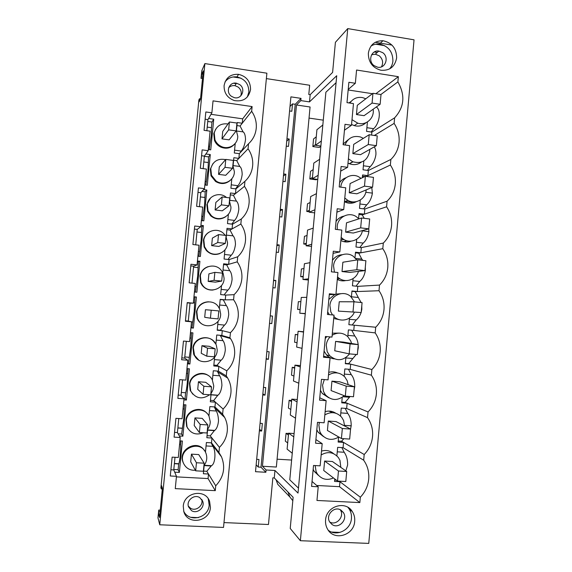 <?xml version="1.0" encoding="UTF-8"?>
<svg xmlns="http://www.w3.org/2000/svg" width="572" height="572" viewBox="0 0 572 572"><rect width="100%" height="100%" fill="white"/><g stroke="black" fill="none" stroke-linecap="round" stroke-linejoin="round"><path stroke-width="0.86" d="M348.398 139.568L343.186 143.958M371.578 135.071L371.85 132.118L394.623 117.832C404.347 107.164 405.434 95.188 397.876 81.903L380.873 94.516M367.41 121.965L366.552 131.353L371.85 132.118M351.558 124.474L354.24 125.611C358.723 126.777 362.619 125.811 365.937 122.723M351.036 101.48L348.92 102.924M372.429 93.701L348.169 89.968M339.511 486.686L339.961 481.731L360.331 497.197L359.845 502.588L339.511 486.686L316.702 485.471M334.77 478.943L334.548 481.431L339.961 481.731L339.217 481.159M313.163 469.34L314.228 471.378L318.447 475.382M333.548 453.653C330.044 450.643 326.026 449.792 321.5 451.115M336.879 455.877L337.666 447.333L343.071 447.676L343.55 442.421L364.192 454.504C369.047 449.485 371.829 443.486 372.544 436.5C373.087 429.508 371.414 423.223 367.524 417.639L368.039 411.94C372.88 406.992 375.661 401.036 376.369 394.072C376.912 387.101 375.246 380.809 371.364 375.196L371.879 369.519C376.705 364.629 379.472 358.715 380.18 351.78C380.723 344.83 379.057 338.538 375.189 332.897L375.697 327.234C380.516 322.408 383.276 316.538 383.984 309.624C384.52 302.695 382.861 296.396 379 290.726L379.508 285.085C384.312 280.323 387.065 274.496 387.773 267.603C388.309 260.696 386.651 254.397 382.797 248.691L383.304 243.071C388.095 238.374 390.84 232.589 391.548 225.718C392.077 218.833 390.426 212.527 386.586 206.799L387.094 201.194C391.87 196.553 394.608 190.812 395.309 183.97C395.845 177.098 394.194 170.792 390.361 165.029L390.862 159.445C395.631 154.869 398.362 149.17 399.063 142.349C399.592 135.5 397.948 129.186 394.122 123.402L394.623 117.832M338.595 437.122L338.145 442.07L343.55 442.421L341.563 441.255L343.822 438.688M316.809 429.794L318.254 432.389L323.437 436.543M335.692 413.184C332.432 411.075 328.907 410.574 325.125 411.683M340.526 416.008L341.255 408.072L346.646 408.465L347.125 403.231L368.039 411.94M342.235 397.311L341.734 402.831L347.125 403.231L345.109 402.388L350.093 396.489M320.449 390.361L322.343 393.565L328.736 397.754M337.523 372.965C334.684 371.686 331.76 371.485 328.743 372.372M344.158 376.262L344.83 368.933L350.207 369.376L350.686 364.157L371.879 369.519M345.867 357.622L345.309 363.699L350.686 364.157L348.648 363.635L356.206 354.468M324.081 351.051L326.519 354.912C328.657 357.193 331.252 358.515 334.305 358.88M339.103 333.111L332.353 333.183M326.784 336.615L325.225 338.588M347.783 336.629L348.398 329.901L353.768 330.401L354.24 325.196L375.697 327.234M352.173 324.996L348.877 324.689L354.24 325.196L352.173 324.996L356.206 319.927C358.244 318.354 359.888 315.887 361.132 312.519M348.877 324.689L349.485 318.053M327.692 311.854L329.236 314.636M333.705 318.49L340.018 319.834M340.59 293.693L335.95 294.101M334.863 294.473L328.843 299.428M351.394 297.125L351.959 290.991L357.307 291.548L357.786 286.35L379.508 285.085M353.088 278.6L352.431 285.793L357.786 286.35M337.294 279.451C339.99 280.831 342.792 281.202 345.702 280.573M342.156 254.719C338.059 255.033 334.827 256.921 332.446 260.389M354.998 257.729L355.505 252.195L360.846 252.803L361.318 247.626L355.977 247.011L356.685 239.26M340.876 240.533C344.272 242.263 347.712 242.464 351.208 241.134M343.944 216.109C340.619 216.802 337.98 218.59 336.036 221.464M358.587 218.461L359.037 213.513L364.364 214.171L364.836 209.009L387.094 201.194M360.274 200.043L359.509 208.344L364.836 209.009M366.144 189.904L366.116 190.304C365.601 199.163 355.412 204.812 347.833 200.35L344.451 201.737C348.527 203.796 352.516 203.754 356.42 201.623M346.024 177.756C343.357 178.643 341.219 180.273 339.618 182.654M362.312 177.756L362.562 174.946L367.882 175.654L368.347 170.506L390.862 159.445M363.842 160.946L363.034 169.791L368.347 170.506M348.005 163.049L349.292 163.671C353.646 165.322 357.65 164.808 361.325 162.126M363.37 138.352L360.517 136.987C353.16 135.271 347.99 137.938 345.016 144.988M394.122 123.402L374.317 135.464M373.151 109.238C374.667 118.075 366.059 125.933 357.75 123.166L352.002 119.67M365.83 98.77L362.619 97.612C357.214 96.711 352.967 98.534 349.885 103.067M397.876 81.903L398.348 76.684L375.847 93.744M398.348 76.684L356.57 70.027L355.348 83.283L348.219 89.425M315.908 439.582L322.186 443.643L321.278 453.553L320.141 465.851L313.52 465.465L311.59 486.422L318.218 486.779L312.047 481.467M318.218 486.779L316.959 500.464L359.845 502.588M355.348 83.283L348.877 82.275L346.997 102.631L353.475 103.611L351.487 125.247L344.458 130.209M351.487 125.247L345.002 124.303L343.114 144.723L349.614 145.631L347.612 167.339L340.683 171.121M347.612 167.339L341.112 166.466L339.217 186.951L345.731 187.795L343.729 209.567L336.894 212.162M343.729 209.567L337.208 208.766L335.314 229.315L341.841 230.087L339.825 251.937L333.097 253.332M339.825 251.937L333.29 251.201L331.388 271.822L337.93 272.522L337.037 282.303L335.914 294.444L329.286 294.637M335.914 294.444L329.365 293.772L327.456 314.464L334.019 315.093L331.996 337.087L325.425 336.486L323.509 357.243L330.087 357.807L323.602 356.199M330.087 357.807L328.056 379.865L321.471 379.343L320.506 389.747L319.548 400.164L326.14 400.657L319.762 397.819M326.14 400.657L324.109 422.787L317.503 422.329L315.572 443.221L322.186 443.643M369.719 149.442L369.676 151.28C367.496 160.589 361.854 164.078 352.738 161.754L348.398 158.801M353.274 148.999L353.703 144.38L369.176 134.727L377.248 135.886L376.362 145.674L360.496 154.676L352.852 153.625L353.274 148.999M363.406 165.78L370.17 166.695C373.18 163.721 375.089 159.738 375.897 154.74C376.111 151.601 375.575 148.963 374.303 146.84M367.374 170.377L370.17 166.695M300.372 540.712L368.761 543.4L414.042 39.833L347.747 28.6L300.372 540.712L290.226 528.449L293.129 497.29L274.267 477.913L272.851 477.834L268.475 524.503L223.988 522.586M368.347 53.239C368.368 62.191 372.551 67.853 380.902 70.242C389.696 70.892 394.945 66.774 396.639 57.879C396.51 48.391 391.956 42.678 382.968 40.734C374.746 40.676 369.869 44.845 368.347 53.239M360.331 497.197C365.201 492.113 367.996 486.071 368.711 479.064C369.255 472.05 367.582 465.765 363.678 460.217L364.192 454.504M354.69 521.314C354.976 517.76 354.204 514.535 352.366 511.647C345.674 500.128 326.24 506.084 325.575 520.012C325.304 523.301 325.954 526.326 327.527 529.086C333.926 541.369 354.089 535.485 354.69 521.314M371.121 132.01L373.638 128.671C379.486 123.566 381.51 110.417 376.34 106.971M366.888 127.692L373.638 128.671M372.958 93.293L357.285 105.334L356.442 114.543L364.064 115.673L380.123 104.29L381.009 94.537L372.958 93.293L372.065 103.074L380.123 104.29M347.747 28.6L335.406 42.307L332.611 72.401L310.181 94.68L309.502 101.895L336.722 75.719L298.012 493.078L274.96 470.484L274.267 477.913M389.625 68.897C391.52 66.652 392.614 64.007 392.914 60.961C392.785 51.594 388.281 45.96 379.4 44.044C376.347 43.772 373.545 44.444 371.006 46.067M298.47 488.116L289.782 479.844L325.883 92.221L336.079 82.697M276.033 479.729L277.785 484.355L282.825 489.618M322.83 124.996L316.924 129.715L315.465 145.288L320.871 146.039M323.28 120.163L309.03 118.089M291.627 460.052L277.084 459.187M294.094 433.555L288.603 433.19L287.108 449.127L292.263 453.246M297.261 399.528L291.777 399.12L291.034 407.064L290.297 415.015L295.524 418.182M300.422 365.594L294.952 365.143L294.208 373.066L293.472 380.995L298.784 383.211M303.575 331.753L298.112 331.252L297.376 339.153L296.639 347.061L302.03 348.334M305.255 313.742L299.792 313.22L301.265 297.447L306.778 297.34M308.394 280.03L302.945 279.458L304.411 263.728L310.003 262.691M311.525 246.403L306.091 245.788L307.55 230.094L313.227 228.128M314.643 212.863L309.223 212.205L310.682 196.546L316.43 193.665M317.76 179.408L312.348 178.7L313.806 163.091L319.634 159.288M310.181 94.68L308.794 94.473L309.659 85.249L266.366 78.6M391.956 45.088L375.261 42.299M377.27 52.445L374.338 51.959M377.227 52.481L374.274 51.995M309.502 101.895L300.822 100.6L301.029 98.37L290.912 96.854L255.505 471.693L265.866 472.272L266.08 469.984L274.96 470.484M300.822 100.6L296.482 104.983L310.074 106.993L276.347 467.045L262.448 466.244L266.08 469.984M365.215 123.38L364.393 123.266M352.202 202.338L345.145 201.451M344.251 239.704L341.555 239.396M315.465 145.288L321.335 140.998M349.556 163.735L352.96 161.847M318.139 175.325L312.348 178.7M286.722 141.17L289.203 139.017L286.958 138.703M286.257 146.117L288.502 146.425L289.203 139.017M289.997 106.506L292.521 103.889L295.231 104.297L261.018 467.21L265.866 472.272M301.029 98.37L295.231 104.297M289.575 110.954L291.82 111.283L292.521 103.889M214.285 132.747L213.921 133.011M296.482 104.983L262.448 466.244M204.883 63.585L159.745 524.774L223.523 527.441L266.888 73.195L204.883 63.585L201.752 70.842L201.015 78.335L202.502 78.564M201.015 78.335L201.923 73.888L203.253 70.849L200.479 99.185L199.185 101.845L199.492 98.756L198.892 99.993L160.911 487.737L161.275 488.896L162.319 488.953M205.455 452.216L206.385 442.535L211.497 442.85L218.933 452.495L221.514 456.849C225.661 467.467 223.738 477.119 215.744 485.8L215.279 490.654L175.268 488.631L176.469 476.319L170.292 475.983L172.129 457.135L178.3 457.493L180.251 437.516L174.081 437.13L175.919 418.332L182.075 418.747L184.02 398.827L177.871 398.384L179.701 379.644L185.843 380.115L187.773 360.253L181.639 359.752L183.462 341.069L189.589 341.598L191.52 321.793L185.399 321.235L187.223 302.602L193.336 303.189L195.259 283.447L189.153 282.833L190.962 264.25L197.061 264.9L198.984 245.209L192.893 244.537L194.702 226.012L200.786 226.712L202.695 207.085L196.618 206.356L198.427 187.888L204.49 188.646L206.399 169.069L200.336 168.282L202.138 149.871L208.194 150.679L210.096 131.167L204.047 130.323L205.834 111.962L211.876 112.827L207.936 119.605L206.85 130.716M205.133 119.212L207.936 119.605M233.641 83.269L236.193 83.655M256.678 459.323L258.966 459.459L258.251 467.052L261.018 467.21M283.626 173.945L285.878 174.238L285.178 181.667L282.925 181.381M280.294 209.28L282.547 209.552L281.846 217.002L279.586 216.731M276.948 244.709L279.207 244.966L278.5 252.431L276.24 252.18M273.588 280.237L275.854 280.473L275.146 287.959L272.88 287.73M270.227 315.858L272.494 316.073L271.786 323.588L269.512 323.373M266.852 351.58L269.126 351.773L268.418 359.302L266.137 359.116M263.47 387.394L265.751 387.573L265.036 395.123L262.755 394.952M260.074 423.309L262.362 423.466L261.647 431.038L259.359 430.888M159.745 524.774L157.958 517.832L158.723 510.081L158.759 514.571L159.531 517.467L162.391 488.216L161.59 485.714L161.275 488.896M224.088 85.643C223.967 93.036 227.406 98.012 234.391 100.572C243.264 101.945 248.648 98.291 250.55 89.618C250.529 81.431 246.532 76.341 238.56 74.339C230.495 73.952 225.668 77.721 224.088 85.643M218.933 452.502L219.426 447.354L211.962 438.038L211.497 442.85M236.651 131.017L243.079 131.867L240.061 126.026L251.659 111.29L252.109 106.578L213.041 100.865L211.876 112.827M251.659 111.29C255.005 116.18 256.556 121.529 256.313 127.334C255.863 133.898 253.274 139.368 248.548 143.736L248.062 148.77C251.415 153.639 252.974 158.98 252.724 164.8C252.281 171.378 249.685 176.884 244.945 181.31L244.458 186.35C247.819 191.198 249.378 196.539 249.135 202.374C248.684 208.966 246.082 214.507 241.327 218.983L240.848 224.045C244.215 228.871 245.774 234.205 245.531 240.054C245.073 246.668 242.471 252.238 237.709 256.771L237.223 261.847C240.597 266.645 242.163 271.979 241.913 277.842C241.463 284.47 238.846 290.083 234.07 294.666L233.583 299.757C236.972 304.54 238.538 309.867 238.288 315.737C237.83 322.386 235.214 328.035 230.43 332.675L229.937 337.773L230.502 338.574C233.512 343.164 234.899 348.219 234.649 353.746C234.198 360.41 231.567 366.094 226.769 370.792L226.283 375.904L227.692 378.056C230.13 382.31 231.238 386.908 231.002 391.863C230.545 398.548 227.913 404.268 223.109 409.016L222.615 414.149L224.682 417.474C226.676 421.414 227.563 425.618 227.349 430.094C226.891 436.793 224.253 442.549 219.426 447.354M183.262 506.241C183.977 492.206 205.341 488.338 209.595 501.337L210.424 507.507C209.774 521.828 187.573 525.461 183.848 511.718L183.262 506.241M199.492 98.756L200.507 98.906M174.996 457.3L173.766 469.934L170.892 469.776M176.469 476.319L173.766 469.934M208.194 150.679L204.376 156.106L203.153 168.647M204.49 188.646L200.808 192.7L199.442 206.692M200.786 226.712L197.226 229.408L195.717 244.852M197.061 264.9L193.636 266.209L191.985 283.119M193.336 303.189L190.033 303.117L188.288 321.049L185.442 320.785M191.52 321.793L188.288 321.049M186.308 341.312L184.67 358.115L181.825 357.879M187.773 360.253L184.67 358.115M182.547 379.865L181.045 395.281L178.192 395.073M184.02 398.827L181.045 395.281M178.779 418.525L177.413 432.554L174.546 432.368M180.251 437.516L177.413 432.554M201.623 76.97L202.638 77.12M229.408 121.986L222.722 131.41L221.993 138.874L228.65 129.858L236.186 130.909L236.944 123.051L229.408 121.986L228.65 129.858M236.186 130.909L229.15 139.854L221.993 138.874M201.923 73.888L202.946 74.038M225.025 81.889C228.042 78.035 232.032 76.391 237.001 76.941C244.88 78.915 248.834 83.948 248.856 92.042L247.347 96.975M233.047 165.959L233.848 157.708L238.867 158.38L239.325 153.668L248.548 143.736M233.083 165.608L239.754 166.438L236.737 160.61L248.062 148.77M243.079 131.867C244.551 132.754 245.374 135.292 245.538 139.496C244.859 144.602 243.422 148.47 241.227 151.087L239.84 153.11M242.249 123.245L242.671 118.833L211.018 114.307M252.109 106.578L242.671 118.833M179.923 440.883L182.404 441.033L179.351 472.429L178.121 469.705L173.809 469.462M174.71 472.172L179.351 472.429M176.412 476.869L208.065 478.564L208.501 474.024L203.375 473.745L204.19 465.322M204.519 450.715C197.755 438.81 177.656 449.27 182.947 462.054L183.662 463.635M207.672 429.157L206.85 437.716L211.962 438.038L210.231 435.878L214.35 430.637L207.579 430.151M206.885 413.27C200.901 405.82 187.294 409.902 185.95 419.633L186.636 426.312L187.938 428.678M208.937 416.087L209.852 406.592L214.95 406.957L215.415 402.159L223.109 409.016M211.154 393.1L210.317 401.787L215.415 402.159L213.628 400.564L217.739 395.366L210.982 394.823M208.494 375.682C201.866 370.384 190.698 374.96 189.461 383.555L190.183 390.326L192.807 394.194M212.405 380.058L213.306 370.749L218.397 371.156L218.854 366.366L226.769 370.792M214.622 357.135L213.771 365.958L218.854 366.366L217.024 365.344L221.121 360.188L214.386 359.588L221.121 360.188M214.879 343.057C209.752 333.955 194.38 337.058 192.964 347.576L193.686 354.34L198.67 360.031M215.873 344.137L216.752 334.999L221.829 335.449L222.293 330.68L230.43 332.675M218.075 321.271L217.217 330.223L222.293 330.68L220.406 330.216L224.496 325.111L217.768 324.446M208.544 301.787C202.123 302.123 198.098 305.427 196.453 311.69L197.176 318.447L198.062 320.177C199.878 323.001 202.424 324.796 205.684 325.547M219.326 308.301L220.191 299.349L225.261 299.842L225.718 295.088L234.07 294.666M221.528 285.5L220.649 294.587L225.718 295.088M208.158 266.638C203.703 268.182 200.965 271.271 199.935 275.904L200.65 282.661L202.08 285.199C204.926 288.796 208.616 290.397 213.142 290.011M222.773 272.572L223.616 263.792L228.671 264.335L229.129 259.588L237.709 256.771M224.96 249.835L224.074 259.044L229.129 259.588M208.801 232.289C205.891 234.155 204.09 236.801 203.403 240.219L204.125 246.961L206.299 250.443C210.231 254.39 214.779 255.419 219.927 253.525M226.205 236.937L227.034 228.335L232.082 228.922L232.539 224.188L241.327 218.983M228.392 214.257L227.492 223.602L232.539 224.188M210.51 198.055L206.864 204.626L207.586 211.368L210.775 215.887C215.608 219.648 220.563 219.941 225.633 216.767M229.637 201.401L230.445 192.978L235.478 193.601L235.936 188.882L244.945 181.31M231.817 178.779L230.902 188.252L235.936 188.882M212.913 163.663L210.317 169.133L211.032 175.869L215.58 181.474C220.971 184.592 225.94 184.163 230.487 180.18M235.228 143.4L234.298 152.996L239.325 153.668M215.708 129.115L213.764 133.734L214.479 140.462C215.751 143.465 217.839 145.674 220.749 147.09C226.283 149.271 230.959 148.212 234.785 143.915M236.458 130.609L237.237 122.537L242.249 123.252M208.308 149.514L210.746 149.835L213.728 119.205L208.594 118.483M205.863 153.99L210.281 154.576L208.58 156.885L204.354 156.328M204.847 184.985L207.293 185.292L210.281 154.576M203.582 189.639L206.828 190.047L205.184 191.799L201.987 191.398M201.387 220.556L203.832 220.842L206.828 190.047M200.922 225.325L203.367 225.611L201.773 226.798L200.786 226.684M197.912 256.227L200.364 256.492L203.367 225.611M197.44 261.004L199.9 261.268L197.369 261.797M194.423 291.992L196.882 292.235L199.9 261.268M193.958 296.782L196.418 297.025L193.937 296.997M190.934 327.856L193.393 328.078L196.418 297.025M190.462 332.661L192.928 332.883L191.513 347.447L189.897 364.014L187.516 362.941M187.43 363.813L189.897 364.014M186.958 368.64L189.432 368.833L186.393 400.057L185.056 398.484L183.641 398.384M183.912 399.878L186.393 400.057M183.44 404.711L185.921 404.883L182.876 436.193L181.596 434.048L178.135 433.826M179.365 435.971L182.876 436.193M208.601 146.461L209.581 146.604L209.288 149.642M207.207 127.113L211.425 127.67L211.418 134.92L209.581 146.604M213.728 119.205L211.976 122.065L211.425 127.67M211.976 122.065L207.758 121.471M228.006 123.967C220.821 123.094 216.23 126.119 214.235 133.033L214.95 139.79C216.23 142.8 218.325 145.016 221.25 146.446C228.628 150.207 237.931 144.444 237.766 136.286L236.257 130.223M234.577 150.15L241.227 151.087M240.061 126.026L236.944 125.583M336.35 480.151L334.67 480.058M321.149 454.947C327.813 451.144 333.598 452.059 338.495 457.707L339.968 460.381L340.826 467.381M333.476 477.949C326.927 480.759 321.507 479.365 317.224 473.78L316.123 471.664L315.158 465.558M337.251 451.83L344.187 452.259C346.589 455.627 347.733 459.867 347.619 464.986L345.845 470.878M344.187 452.259L341.856 447.597M363.678 460.217L343.071 447.676M328.285 530.258C336.715 537.072 350.85 529.794 351.437 518.475C351.723 514.972 350.958 511.79 349.142 508.937L347.948 507.357M337.551 481.066L323.738 470.513L324.61 461.046L338.474 471.006L346.711 471.478L345.803 481.524L337.551 481.066L338.474 471.006M346.711 471.478L332.396 461.511L324.61 461.046M288.603 433.19L293.786 436.865M256.156 464.822L258.251 467.052M287.988 492.006L289.854 496.954L292.807 500.7M158.723 510.081L160.246 510.145M215.279 490.654L208.065 478.564M215.744 485.8L206.821 471.292L211.44 465.701C215.572 463.856 216.03 450.328 212.841 446.317L211.225 442.835M183.676 511.146C188.967 522.915 208.565 518.168 209.166 505.105L208.244 498.755M158.759 514.571L159.81 514.614M159.073 511.382L160.117 511.432M204.147 463.184L198.734 454.576L191.434 454.139L190.698 461.79L195.674 470.827L203.375 471.249L204.147 463.184L196.453 462.748L195.674 470.827M174.374 463.67L178.678 463.949L178.121 469.705M179.565 444.501L180.566 444.558C181.031 449.034 179.844 461.675 178.786 463.735L178.678 463.949M180.924 440.948L180.566 444.558M206.056 445.946L212.841 446.317M204.161 465.572L210.946 466.001M206.821 471.292L203.632 471.113M203.911 465.679C206.878 461.754 207.529 457.564 205.87 453.096L205.827 452.995C200.543 439.031 177.62 448.82 183.29 462.741L183.505 463.284C185.9 468.196 189.854 470.527 195.374 470.284M361.089 178.328L358.294 176.598C350.829 172.894 341.37 178.514 340.833 187.037L340.826 187.158M364.822 176.555L362.448 176.24M366.273 176.412L390.361 165.029M347.833 200.35L344.787 198.055M349.678 188.181L350.1 183.548L365.379 176.298L373.473 177.37L372.579 187.187L356.914 193.794L349.249 192.814L349.678 188.181M371.793 187.523L372.351 193.121M363.606 208.852L366.695 204.833C369.676 202.066 371.578 198.162 372.408 193.129L365.787 192.278M314.936 209.745L309.223 212.205M358.951 218.833L355.92 216.409C348.391 211.654 337.745 217.31 337.208 226.426L337.273 229.551M364.242 218.318L362.226 214.879L358.951 214.479M362.226 214.879L386.586 206.799M362.398 230.566C361.139 239.446 350.278 244.23 343.078 239.003L341.162 237.423M346.067 227.477L346.496 222.83L361.575 217.996L369.691 218.983L368.79 228.836L353.317 233.033L345.638 232.132L346.067 227.477M368.818 228.543L368.847 231.617M361.318 247.619L383.304 243.071M359.817 247.454L363.206 243.086C366.18 240.49 368.075 236.665 368.904 231.624L362.341 230.845M359.91 203.982L366.695 204.833M311.726 244.258L306.091 245.788M356.821 259.974L353.382 256.378C345.903 250.622 334.105 256.256 333.562 265.93L334.42 272.15M355.62 258.387L361.797 259.08L358.73 253.196L355.448 252.824M358.73 253.196L382.797 248.691M358.451 271.371C356.199 279.908 345.102 283.498 338.474 277.749L337.53 276.905M342.442 266.895L342.871 262.233L357.75 259.824L365.887 260.732L364.993 270.613L349.714 272.386L342.02 271.557L342.442 266.895M361.797 259.08L362.877 260.396M365.308 267.124L365.336 270.234M356.006 286.164L359.709 281.453C362.669 279.022 364.564 275.289 365.394 270.241L365.029 270.198M356.406 242.299L363.206 243.086M343.593 241.606L346.968 240.776M308.501 278.857L302.945 279.458M354.504 301.852L350.672 296.468C343.35 289.775 330.459 295.352 329.908 305.555L330.838 311.947L332.518 314.95M351.43 296.789L358.294 297.49L355.219 291.627L351.93 291.284M355.219 291.627L379 290.726M354.325 312.226C351.172 320.291 340.054 322.751 334.012 316.631L333.884 316.516M338.81 306.435L339.246 301.759L353.918 301.794L362.076 302.609L361.175 312.526L338.381 311.111L338.81 306.435M358.294 297.49L361.089 302.509M361.79 305.813L361.811 308.959M361.197 312.333L361.869 308.966L361.504 308.93M352.895 280.73L359.709 281.453M337.344 278.964L339.854 278.728M305.269 313.549L299.792 313.22M351.537 343.486L350.843 341.198L347.812 336.658C342.95 332.504 337.737 332.032 332.16 335.242M330.13 336.915C327.878 339.239 326.583 342.035 326.247 345.295L327.177 351.694L329.672 355.67C336.794 361.561 343.422 360.968 349.563 353.889M375.189 332.897L353.768 330.401M349.17 353.853L334.742 350.779L335.6 341.398L350.078 343.894L358.258 344.623L357.35 354.568L349.17 353.853L350.078 343.894M358.258 344.623L343.329 342.092L335.6 341.398M347.898 335.378L354.783 336.007C357.221 338.824 358.387 342.75 358.279 347.797L357.657 351.165M354.783 336.007L351.737 330.216M349.37 319.269L356.206 319.927M298.112 331.252L303.546 332.082M348.155 384.649L347.233 380.809L344.816 376.934C339.911 372.236 334.47 371.6 328.5 375.025M324.317 379.572L322.565 385.163L323.502 391.563L325.439 394.866C331.374 400.722 337.63 400.993 344.194 395.688M371.364 375.196L350.207 369.376M348.648 363.635L345.338 363.356M345.309 396.124L331.081 390.569L331.946 381.159L346.217 386.129L354.418 386.772L353.51 396.753L345.309 396.124L346.217 386.129M354.418 386.772L339.697 381.781L331.946 381.159M344.358 374.081L351.265 374.646C353.689 377.642 354.847 381.674 354.733 386.743L354.118 390.111M354.204 386.701L354.74 386.743M351.265 374.646L348.462 369.233M345.838 357.929L352.688 358.515M294.952 365.143L300.3 366.917M344.587 425.976L343.6 420.534L341.706 417.288C336.786 412.09 331.159 411.304 324.832 414.929M319.398 422.465L318.883 425.146L319.82 431.553L321.3 434.241C326.305 439.968 332.125 440.89 338.774 437.001M367.524 417.639L346.646 408.465M345.109 402.388L341.791 402.145M341.434 438.531L327.42 430.48L327.849 425.761L328.285 421.042L342.349 428.499L350.572 429.057L349.664 439.067L341.434 438.531L342.349 428.499M350.572 429.057L336.05 421.585L328.285 421.042M340.812 412.898L347.733 413.392C350.143 416.58 351.294 420.713 351.179 425.804L350.565 429.172M344.587 425.353L351.179 425.804M347.733 413.392L345.166 408.358M343.007 396.753L349.156 397.218M354.261 386.722L354.79 386.765M329.064 411.096L332.26 412.648M291.777 399.12L297.047 401.844M341.563 441.255L338.238 441.041M344.587 425.375L351.237 425.833M225.597 159.638C217.961 158.208 213.02 161.19 210.775 168.576L211.497 175.339L216.059 180.966C223.438 186.372 234.591 180.623 234.363 171.629L232.847 165.565M239.754 166.438C241.212 167.474 242.028 170.113 242.192 174.353C241.513 179.479 240.083 183.262 237.902 185.707L231.231 184.82M232.582 168.29L225.725 175.282L218.554 174.367L225.025 167.31L232.582 168.29L233.347 160.41L225.79 159.409L225.025 167.31M225.79 159.409L219.283 166.881L218.554 174.367M235.614 188.839L237.902 185.707M236.737 160.61L233.605 160.196M229.737 200.322L236.422 201.101L233.397 195.288L244.458 186.35M208.58 156.885L208.001 170.041L205.834 185.106M205.205 181.353L206.185 181.488M203.804 161.983L208.036 162.505M201.566 155.727L204.376 156.106M283.44 175.926L285.878 174.238M226.533 197.483L225.854 196.954C219.212 191.756 208.515 195.903 207.307 204.218L208.029 210.989L211.232 215.522C218.34 222.429 231.238 216.838 230.945 207.071L229.429 201.008M236.422 201.101C237.866 202.295 238.674 205.033 238.831 209.302C238.152 214.45 236.729 218.154 234.563 220.42L227.878 219.591M228.972 205.784L222.293 210.811L215.108 209.953L221.393 204.869L228.972 205.784L229.73 197.876L222.158 196.947L221.393 204.869M222.158 196.947L215.837 202.445L215.108 209.953M231.796 224.102L234.563 220.42M233.397 195.281L230.259 194.895M226.383 235.135L233.076 235.85L230.044 230.051L240.848 224.045M205.184 191.799L204.576 205.255L202.374 220.67M201.794 216.338L202.781 216.466M200.393 196.947L204.633 197.433M197.983 192.356L200.808 192.7M280.151 210.768L282.547 209.552M225.246 235.357L223.623 233.505C217.238 227.055 205.105 230.966 203.832 239.961L204.554 246.732L206.742 250.229C213.413 258.415 227.863 253.053 227.52 242.607L226.004 236.551M233.076 235.85C234.513 237.208 235.314 240.04 235.471 244.344C234.785 249.514 233.369 253.139 231.217 255.219L224.517 254.447M225.347 243.379L218.854 246.432L211.647 245.631L217.753 242.535L225.347 243.379L226.112 235.45L218.518 234.591L217.753 242.535M218.518 234.591L212.376 238.109L211.647 245.631M227.949 259.459L231.217 255.219M230.044 230.051L226.905 229.694M223.016 270.034L229.73 270.692L226.691 264.915L237.223 261.847M201.773 226.798L201.137 240.562L198.899 256.335M198.377 251.423L199.363 251.537M196.975 231.996L201.222 232.454M194.401 229.079L197.226 229.408M276.848 245.71L279.207 244.966M224.088 278.242L223.18 273.466L221.085 270.084C215.072 262.569 201.673 266.209 200.35 275.797L201.072 282.582L202.509 285.135C208.673 294.387 224.467 289.275 224.088 278.242M229.73 270.692C231.152 272.215 231.939 275.146 232.096 279.479C231.41 284.67 229.994 288.216 227.863 290.118L221.149 289.403M221.707 281.088L215.401 282.146L208.179 281.41L214.1 280.309L221.707 281.088L222.472 273.137L214.872 272.343L214.1 280.309M214.872 272.343L208.909 273.866L208.179 281.41M224.052 294.923L227.863 290.118M226.691 264.915L223.545 264.579M219.641 305.026L226.369 305.634L223.323 299.864L233.583 299.757M198.355 261.897L197.69 275.969L195.417 292.092M194.952 286.593L195.939 286.701M193.543 267.153L197.805 267.567M190.805 265.916L193.636 266.209M273.545 280.745L275.854 280.473M220.649 313.978L219.741 309.195L218.311 306.656C212.727 298.255 198.234 301.623 196.854 311.733L197.576 318.525L198.463 320.256C204.111 330.387 221.049 325.511 220.649 313.978M226.369 305.634C227.778 307.314 228.557 310.346 228.714 314.714C228.021 319.92 226.619 323.387 224.496 325.111M211.204 310.203L205.434 309.724L204.704 317.288L210.432 318.189L218.061 318.897L218.833 310.925L211.204 310.203L210.432 318.189M223.323 299.864L220.17 299.556M220.406 330.216L217.238 329.93M221.829 335.449L229.937 337.773M194.93 297.09L194.23 311.468L191.956 327.649L190.962 327.563M193.393 328.078L191.956 327.649M191.513 321.864L192.507 321.957M193.386 302.681L194.373 302.774M187.194 302.845L190.033 303.117M270.227 315.873L272.494 316.073M269.526 323.287L271.786 323.588M217.196 349.807L216.287 345.023L215.358 343.229C210.21 334.091 194.773 337.208 193.35 347.769L194.559 355.591C199.7 366.438 217.617 361.776 217.196 349.807M216.259 340.118L223.001 340.662C224.396 342.506 225.168 345.638 225.318 350.043C224.653 355.198 223.273 358.565 221.178 360.145M215.179 348.827L209.195 346.303L201.952 345.681L201.215 353.267L206.757 356.184L214.407 356.821L215.179 348.827L207.536 348.169L206.757 356.184M223.001 340.662L220.234 335.306M217.024 365.344L213.849 365.086M218.397 371.156L226.283 375.904M191.456 332.747L190.769 347.061L188.51 363.02M184.785 356.928L189.067 357.314M189.94 337.995L190.941 338.073M266.195 358.53L268.418 359.302M210.875 393.443C212.705 391.184 213.656 388.61 213.735 385.728L212.269 379.801C207.543 370.048 191.305 372.951 189.832 383.905L190.748 391.126C195.724 398.598 202.009 399.814 209.602 394.773M212.87 375.296L219.619 375.79C221.007 377.799 221.772 381.023 221.915 385.464C221.307 390.454 219.977 393.708 217.939 395.216L217.739 395.366M211.511 386.836L205.72 382.296L198.455 381.731L197.719 389.339L203.074 394.287L210.739 394.859L211.511 386.836L203.854 386.25L203.074 394.287M219.619 375.79L217.267 371.064M213.628 400.564L210.453 400.336M214.95 406.957L222.615 414.149M187.952 368.718L187.294 382.754C186.829 387.73 186.265 391.069 185.614 392.764L185.056 398.484M181.324 392.413L185.614 392.764M186.493 373.402L187.494 373.473M262.855 393.865L265.036 395.123M207.4 429.508C209.23 427.227 210.189 424.646 210.26 421.757L209.087 416.387C204.762 406.12 187.816 408.837 186.308 420.134L187.037 426.941C190.712 433.555 196.146 435.492 203.346 432.761M209.466 410.574L216.237 411.003C217.603 413.184 218.361 416.509 218.504 420.985C217.946 425.811 216.674 428.95 214.693 430.401L214.35 430.637M207.836 424.953L202.231 418.382L194.952 417.889L194.208 425.518L199.378 432.503L207.064 432.997L207.836 424.953L200.157 424.445L199.378 432.503M216.237 411.003L214.264 406.906M210.231 435.878L207.05 435.678M184.441 404.783L183.812 418.547L181.596 434.048M177.856 427.992L182.153 428.306M183.033 408.901L184.034 408.966M259.509 429.3L261.647 431.038M201.952 345.681L207.536 348.169M198.455 381.731L203.854 386.25M194.952 417.889L200.157 424.445M191.434 454.139L196.453 462.748M316.259 136.844L313.556 138.917L312.841 146.561L319.233 147.447L320.842 146.303M312.841 146.561L315.537 144.587M356.442 114.543L372.065 103.074M313.199 169.641L310.532 171.307L309.817 178.964L316.216 179.801L317.067 179.315M352.852 153.625L368.282 144.537L376.362 145.674M309.817 178.964L312.469 177.406M368.282 144.537L369.176 134.727M310.124 202.524L307.5 203.775L306.778 211.454L309.266 211.754M349.249 192.814L364.478 186.136L372.579 187.187M306.778 211.454L309.402 210.303M364.478 186.136L365.379 176.298M307.05 235.485L304.454 236.322L303.739 244.022L306.227 244.301M345.638 232.132L360.675 227.863L368.79 228.836M303.739 244.022L306.32 243.286M360.675 227.863L361.575 217.996M303.968 268.533L301.408 268.947L300.686 276.669L303.181 276.934M342.02 271.557L356.849 269.727L364.993 270.613M300.686 276.669L303.239 276.355M356.849 269.727L357.75 259.824M300.872 301.666L298.355 301.658L297.626 309.402L300.128 309.645M338.381 311.111L361.175 312.526M297.626 309.402L300.143 309.502M353.017 311.726L353.918 301.794M297.04 342.742L294.566 342.213L295.288 334.456L297.776 334.885M297.79 334.677L295.288 334.456M293.929 376.061L291.491 375.103L292.22 367.331L294.666 368.182M294.723 367.531L292.22 367.331M290.812 409.459L288.41 408.079L289.139 400.286L291.548 401.565M291.656 400.471L289.139 400.286M287.687 442.95L285.321 441.141L286.05 433.326L288.424 435.035M288.574 433.49L286.05 433.326M382.782 52.703C389.403 57.343 385.364 68.862 377.67 67.217L374.052 65.637C367.553 61.104 371.257 49.778 378.807 51.058L382.782 52.703M371.621 54.733L375.339 54.19L379.272 55.813C382.768 59.045 383.512 62.72 381.495 66.831M384.756 45.703L375.704 44.194M341.112 510.253L343.357 512.533C348.205 519.369 338.86 529.415 332.125 524.553L329.744 522.072C325.132 515.15 334.52 505.426 341.112 510.253M340.233 509.759L340.29 509.845C344.895 516.337 336.443 526.083 329.708 522.007M339.968 532.41L331.617 532.06M239.689 84.592C246.196 88.953 241.606 99.835 234.177 97.612L231.496 96.346C225.189 92.149 229.215 81.56 236.472 83.205L239.689 84.592M228.671 87.752C230.38 86 232.468 85.314 234.949 85.671L238.131 87.044C241.019 89.489 241.899 92.442 240.762 95.91M233.09 76.963L240.948 78.164M199.843 497.69L202.645 501.165C205.369 507.486 197.033 514.485 191.427 510.553L188.524 506.849C186.043 500.507 194.358 493.8 199.843 497.69M201.651 499.356C203.811 505.569 195.738 511.883 190.397 508.136L188.317 506.091M190.683 517.31L198.37 517.646M354.24 125.611L357.75 123.173M349.292 163.671L352.738 161.754M379.4 44.044L382.968 40.734M237.001 76.941L238.56 74.339M220.749 147.09L221.25 146.446M314.228 471.378L317.224 473.78M349.142 508.937L352.366 511.647M277.785 484.355L289.854 496.954M212.148 444.63L221.514 456.849M208.351 499.013L209.595 501.337M174.396 463.47L178.786 463.735M204.233 465.265L211.44 465.701M182.947 462.054L183.29 462.741M340.969 239.546L343.078 239.003M337.444 277.856L338.474 277.749M326.519 354.912L329.672 355.67M322.343 393.565L325.439 394.866M318.254 432.389L321.3 434.241M215.58 181.474L216.059 180.966M210.775 215.887L211.232 215.522M206.299 250.443L206.742 250.229M202.08 285.199L202.509 285.135M198.062 320.177L198.463 320.256M194.165 355.362L194.559 355.591M220.47 335.65L230.502 338.574M190.369 390.748L190.748 391.126M210.996 394.694L217.939 395.216M217.875 372.043L227.692 378.056M207.6 429.922L214.693 430.401M186.636 426.312L186.994 426.848M215.086 408.358L224.682 417.474M177.863 427.899L182.203 428.192M378.807 51.058L375.339 54.19M343.357 512.533L340.29 509.845M236.472 83.205L234.949 85.671M202.645 501.165L201.952 499.785"/></g></svg>

